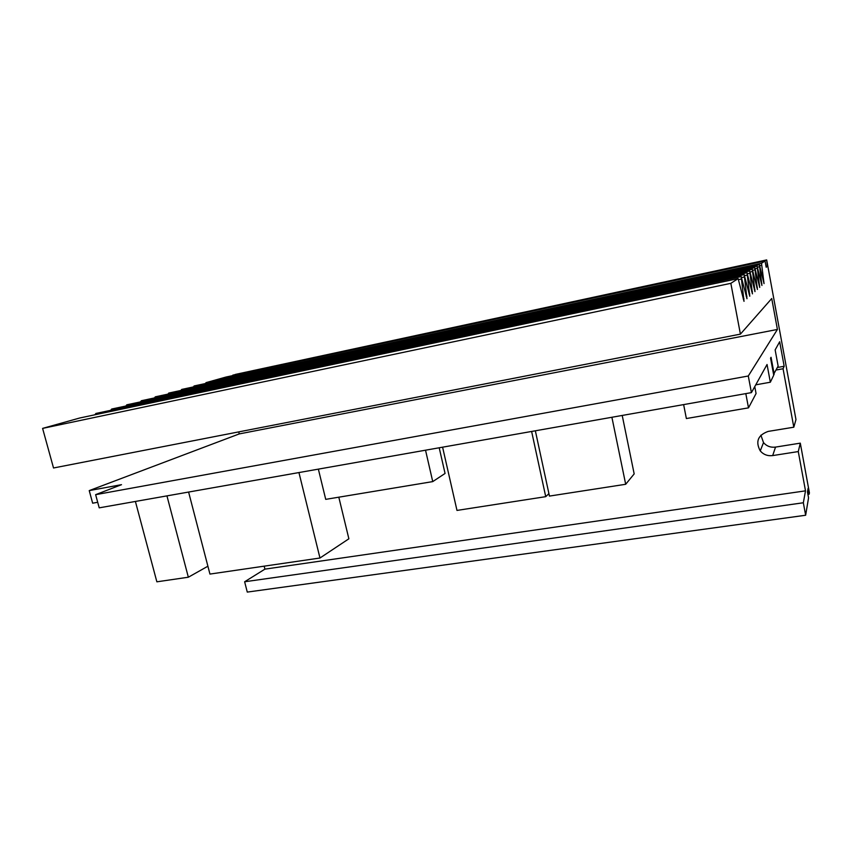 <?xml version="1.0" encoding="UTF-8"?>
<svg xmlns="http://www.w3.org/2000/svg" width="852" height="852" viewBox="0 0 852 852"><rect width="100%" height="100%" fill="white"/><g stroke="black" fill="none" stroke-linecap="round" stroke-linejoin="round"><path stroke-width="1.28" d="M760.9 435.18L763.509 442.603C766.651 446.192 770.655 447.683 775.522 447.098L800.294 443.147L798.281 451.571L772.679 455.586C767.652 456.182 763.509 454.627 760.261 450.91C755.277 441.602 757.918 435.106 768.163 431.41L793.808 427.203L783.063 368.756L784.17 366.264L779.676 341.758L775.15 349.895L778.132 366.094L773.573 374.369M755.745 384.838L770.336 382.228L773.722 375.221L770.57 358.149L771.049 357.286L774.191 374.262M770.336 382.228L767.045 364.496L751.421 392.623L748.29 375.998L777.407 329.447L771.731 298.53L740.409 334.133L730.846 283.333L738.13 278.625L744.02 301.331L741.176 276.591L746.98 298.711L744.169 274.632L749.781 296.23L747.023 272.768L752.454 293.865L749.728 271L754.989 291.618L752.305 269.307L757.417 289.478L754.765 267.698L759.728 287.422L757.119 266.165L761.933 285.473L759.366 264.695L764.042 283.599L761.507 263.3L765.043 260.989L766.193 267.23L767.364 266.378L766.683 259.913L795.97 419.578L793.808 427.203M97.703 502.286L92.655 503.191L89.226 490.603L121.506 484.671L95.637 494.671L99.215 507.845L751.421 392.623M754.765 386.606L756.065 393.549L748.503 407.852L686.371 418.545L683.634 404.604M745.809 393.613L748.503 407.852M442.593 447.183L456.981 510.423L545.727 496.663L548.912 493.638M531.627 431.453L545.727 496.663M535.354 430.792L549.444 496.088L625.688 484.277L634.176 473.904L622.216 415.446M611.896 417.278L625.688 484.277M318.36 469.132L325.72 499.357L432.741 481.604L445.063 473.456L439.206 447.779M425.531 450.197L432.741 481.604M298.945 472.562L319.969 558.017L348.873 538.794L338.808 497.185M188.601 492.051L209.943 574.078L319.969 558.017M166.949 495.875L188.345 577.219L207.899 566.218M135.404 501.455L156.864 581.82L188.345 577.219M95.637 494.671L748.29 375.998M800.294 443.147L809.4 492.786L809.166 494.181L808.101 488.345L807.462 491.977L808.548 497.877L805.641 515.247L247.272 592.087L244.63 581.767L264.929 569.136L264.173 566.165M89.226 490.603L239.252 433.913L238.741 431.889M740.409 334.133L53.527 467.982L42.6 428.396L79.79 417.991M94.678 414.839L96.233 413.39M110.515 410.355L111.995 408.971M125.713 406.053L127.108 404.743M140.303 401.931L141.634 400.674M154.319 397.969L155.586 396.766M167.801 394.156L169.005 393.006M180.773 390.482L181.923 389.385M193.266 386.957L194.373 385.903M205.311 383.549L206.077 382.623L226.036 377.031L765.043 260.989M232.926 375.54L235.397 374.411L766.683 259.913M264.929 569.136L805.502 490.848L798.281 451.571M776.247 369.992L783.063 368.756M126.98 404.764L747.066 272.736L126.724 404.838M777.461 367.489L784.17 366.264M777.407 329.447L239.252 433.913M42.6 428.396L730.846 283.333M766.086 266.644L767.364 266.378M232.82 375.125L766.236 260.201M807.898 494.362L809.166 494.181M805.641 515.247L803.34 502.765L805.502 490.848M244.63 581.767L803.34 502.765M772.679 455.586L775.522 447.098M79.63 418.023L738.077 278.615M743.242 298.956L743.988 298.807M738.567 279.605L741.261 279.041M95.807 413.497L741.176 276.591M96.074 413.422L741.229 276.549M746.224 296.411L746.938 296.262M741.709 277.55L744.265 277.007M111.591 409.077L744.169 274.632M111.846 409.003L744.222 274.6M749.057 293.983L749.739 293.844M744.691 275.601L747.119 275.089M751.752 291.682L752.401 291.544M747.523 273.748L749.824 273.258M141.272 400.77L749.728 271M141.507 400.696L749.771 270.968M754.318 289.478L754.936 289.361M750.218 271.98L752.412 271.511M155.234 396.851L752.305 269.307M155.469 396.787L752.348 269.285M756.768 287.39L757.343 287.273M752.785 270.297L754.872 269.85M168.675 393.091L754.765 267.698M168.898 393.028L754.808 267.677M759.1 285.388L759.654 285.282M755.234 268.689L757.226 268.263M181.614 389.47L757.119 266.165M181.817 389.407L757.151 266.144M761.326 283.482L761.858 283.375M757.566 267.145L759.473 266.74M194.064 385.977L759.366 264.695M194.277 385.924L759.398 264.674M759.803 265.686L761.624 265.291M206.077 382.623L761.507 263.3M760.261 450.91L763.509 442.603"/></g></svg>
